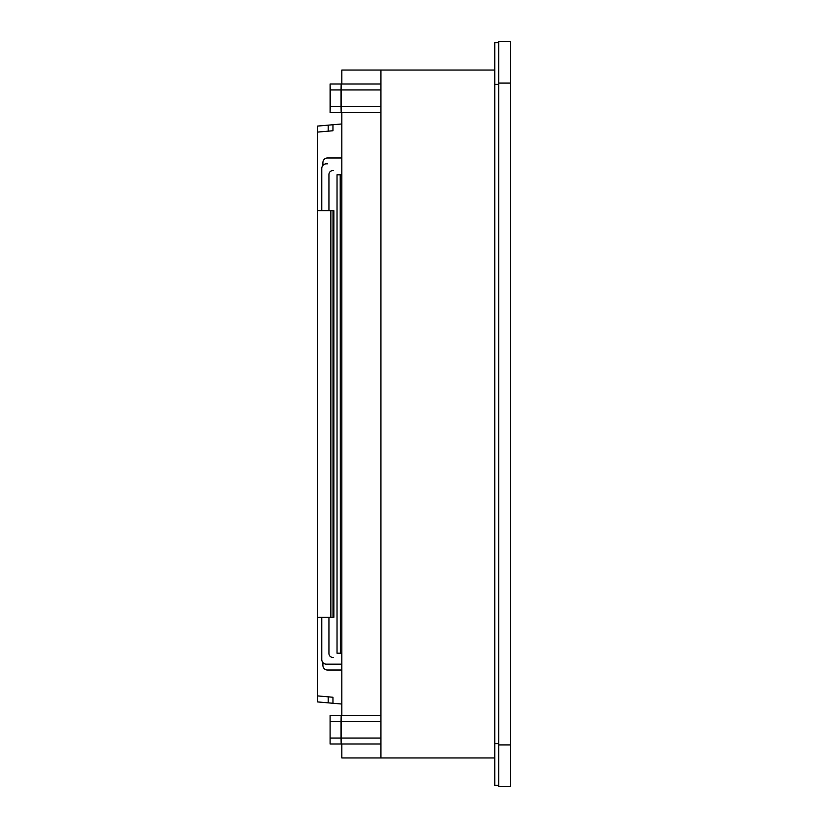 <?xml version="1.0" encoding="UTF-8"?>
<svg xmlns="http://www.w3.org/2000/svg" width="828" height="828" viewBox="0 0 828 828"><rect width="100%" height="100%" fill="white"/><g stroke="black" fill="none" stroke-linecap="round" stroke-linejoin="round"><path stroke-width="1.24" d="M498.694 83.09L498.694 786.6L510.421 786.6L510.421 41.4L498.694 41.4L498.694 83.09L510.421 83.09M498.694 41.4L510.421 41.4M341.819 743.989L341.819 757.962L494.782 757.962M341.819 715.423L341.819 112.577M341.819 84.011L341.819 70.038L494.782 70.038M498.694 785.348L494.782 785.348L494.782 42.652L498.694 42.652M380.901 70.038L380.901 757.962M330.093 84.011L330.258 89.952L341.001 89.952L341.177 84.011L330.093 84.011L330.093 112.577L380.901 112.577M330.258 89.952L330.258 106.636L341.001 106.636L341.177 112.577L341.353 106.636L380.901 106.636M330.258 106.636L330.093 112.577M330.093 715.423L330.093 743.989L330.093 715.423L380.901 715.423M330.258 721.364L341.001 721.364L341.177 715.423L341.353 721.364L380.901 721.364M330.258 738.048L341.001 738.048L341.001 721.364M330.093 743.989L341.177 743.989L341.353 721.364M341.001 89.952L341.001 106.636M380.901 89.952L341.353 89.952L341.177 84.011L380.901 84.011M341.353 89.952L341.353 106.636M341.353 738.048L380.901 738.048M341.001 738.048L341.177 743.989L380.901 743.989M340.215 174.78L340.38 653.22L340.215 174.78M341.819 174.78L337.027 174.78L337.027 653.22L341.819 653.22M333.518 170.609L332.732 170.609A3.912 3.788 -90 0 0 328.944 174.522L328.944 210.736M333.518 657.391L332.732 657.391A3.912 3.788 -90 0 1 328.944 653.478L328.944 617.264M341.819 664.17L326.315 664.17A4.689 4.554 -90 0 1 321.761 659.481L321.761 617.264M327.453 163.83L326.315 163.83A4.689 4.554 -90 0 0 321.761 168.519L321.761 210.736M322.899 662.576L322.899 665.339A4.689 4.554 90 0 0 327.453 670.028L341.819 670.028M341.819 157.972L327.453 157.972A4.689 4.554 90 0 0 322.899 162.661L322.899 165.424M333.011 210.736L333.011 617.264L333.86 617.264L333.86 210.736L317.579 210.736L317.579 126.084L332.959 124.738L328.199 125.152L328.199 131.166M333.011 617.264L317.579 617.264L317.579 701.916L328.199 702.848L328.199 696.834M317.579 132.097L332.959 130.752L332.959 124.738L341.819 123.962M341.819 704.038L332.959 703.262L332.959 697.248L317.579 695.903M332.959 703.262L328.199 702.848L332.959 703.262M317.579 210.736L317.579 617.264M498.694 744.91L510.421 744.91M498.694 84.352L494.782 84.352M498.694 743.647L494.782 743.647M330.869 210.736L330.869 617.264"/></g></svg>

